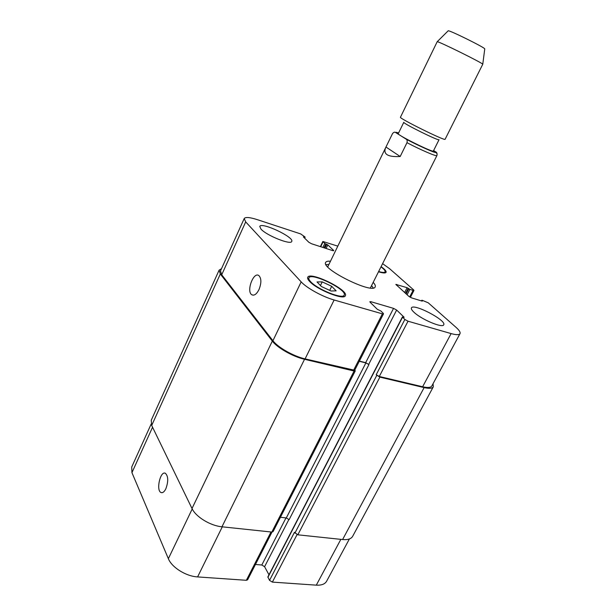 <?xml version="1.0" encoding="UTF-8"?>
<svg xmlns="http://www.w3.org/2000/svg" width="616" height="616" viewBox="0 0 616 616"><rect width="100%" height="100%" fill="white"/><g stroke="black" fill="none" stroke-linecap="round" stroke-linejoin="round"><path stroke-width="0.92" d="M400.192 156.502C387.934 157.172 383.06 154.285 385.577 147.825L392.561 133.541C393.77 132.094 394.879 131.809 395.872 132.671L406.021 139.062C407.114 139.624 407.438 140.833 406.983 142.681L400.192 156.502L386.001 147.047M370.362 287.98L436.921 155.563C437.337 153.623 436.921 152.383 435.674 151.852L433.602 150.574M398.267 133.641C396.488 134.719 433.61 153.068 433.387 150.997L439.046 139.701C439.416 141.48 402.163 123.069 403.803 122.284L398.267 133.641M328.875 264.534L325.987 264.587M373.257 287.949L371.548 285.624M373.196 282.351C375.005 284.33 375.668 285.832 375.198 286.856C373.142 294.694 320.697 268.776 325.679 262.385C326.21 261.384 327.804 260.999 330.476 261.238M400.454 117.217C398.367 118.087 445.676 141.464 445.106 139.278L482.767 64.241C482.936 63.148 437.961 40.918 437.191 41.719L400.454 117.217M448.102 30.877L448.186 30.8C449.11 29.891 484.923 47.594 484.761 48.88L484.753 48.987M258.974 289.62C256.603 294.202 254.208 295.919 251.798 294.764C246.077 291.483 253.484 271.348 258.874 275.583C261.484 278.417 261.523 283.098 258.974 289.62M165.873 488.727C164.326 491.838 162.724 493.108 161.061 492.538C155.786 490.652 160.329 470.462 165.381 473.281C168.322 476.214 168.491 481.365 165.873 488.727M151.151 424.077L131.716 467.02L131.94 472.657L168.361 558.681C171.764 567.405 185.978 576.314 197.597 576.915L246.346 580.295L247.624 579.787L272.002 532.078M337.814 246.138L322.853 241.472L324.794 243.482L327.82 244.929L333.487 250.289L333.703 250.689L332.64 250.604L311.627 243.782L308.87 242.296L303.388 236.929L305.051 237.014L300.67 233.918L257.28 219.643C249.75 217.24 245.391 216.878 244.206 218.549L245.699 221.906L301.17 281.874C306.575 287.949 322.638 296.804 334.126 299.992L382.397 313.852L383.514 313.852L383.19 313.244L380.896 311.011L377.339 309.317L370.147 302.279L369.854 301.709L370.971 301.732L393.547 308.37L396.642 310.056L404.173 317.294L402.379 317.009L267.86 576.938L269.531 580.364L272.364 582.105L316.293 585.154C321.506 585.423 324.948 584.114 326.619 581.227L349.395 538.962M255.44 564.487L261.815 565.003L264.587 566.705L268.969 574.79M413.975 312.25C411.858 310.272 411.011 308.832 411.426 307.938C413.197 302.887 446.823 320.412 443.713 324.794C442.781 328.436 421.375 319.45 413.975 312.25M260.984 229.106L259.76 226.457C261.246 221.629 294.517 237.245 291.73 241.441C291.022 245.307 266.566 235.558 260.984 229.106M322.23 281.889L331.701 286.301L336.144 290.852L331.038 291.006L321.383 286.509L317.024 281.943L322.23 281.889L320.451 285.531M331.701 286.301L329.699 290.382M378.64 271.517C382.397 272.611 384.546 272.719 385.108 271.841C385.47 270.84 384.091 269.192 380.973 266.874M381.096 266.628C384.808 269.292 386.471 271.194 386.078 272.334C385.431 273.327 382.906 273.142 378.509 271.779M310.633 281.681C317.44 289.481 343.112 299.684 344.182 295.118C347.647 289.851 310.941 271.91 308.901 277.878C308.508 278.748 309.086 280.018 310.633 281.681M309.555 281.366C307.908 279.595 307.299 278.247 307.715 277.315C309.902 270.955 349.041 290.082 345.353 295.703C344.221 300.585 316.801 289.682 309.555 281.366M402.379 317.009L404.858 319.481L408.031 321.213L451.12 333.587C456.194 334.996 459.151 335.027 459.998 333.68C460.591 332.347 459.259 330.23 456.002 327.327L428.22 302.795L422.153 300.269L422.268 301.162L411.757 297.944L408.885 296.388L395.826 284.392L407.122 287.695L409.886 289.374L413.082 290.375L413.967 290.429L413.659 289.936L389.489 268.591L382.598 263.648M383.514 313.852L354.685 370.262L305.089 358.889C293.555 356.294 277.893 347.416 272.934 340.717L221.714 274.767L220.505 270.901L244.206 218.549M280.426 517.263L286.294 517.956L289.127 519.65L368.93 364.603L365.673 362.662L359.367 361.115M459.998 333.68L431.839 385.947C430.8 387.641 427.727 387.918 422.622 386.763L379.294 376.484L376.191 374.751L404.858 319.481M368.93 364.603L365.896 362.909L359.274 361.284M354.816 370.016L355.255 370.909L354.1 371.025L304.535 359.29C292.97 356.695 277.277 347.794 272.318 341.079L220.32 273.997L219.119 270.139L221.514 268.668M433.033 383.737L433.325 386.786C432.286 388.48 429.229 388.75 424.131 387.603L379.872 377.131L376.191 374.751M219.119 270.139L151.251 420.228L151.698 425.448L192.007 508.516C195.757 516.832 210.325 525.756 221.968 526.795L271.825 532.062L273.073 531.639L355.255 370.909M269.531 580.364L294.463 532.301L297.828 534.811L342.604 539.547C347.778 540.009 351.135 538.931 352.66 536.313L433.325 386.786M405.813 138.916C419.442 146.369 438.5 154.578 435.674 151.852M398.591 132.979C396.465 132.255 395.564 132.147 395.872 132.671M406.983 142.681C420.651 149.896 436.952 156.88 436.913 155.571M272.934 340.717L301.17 281.874M305.089 358.889L334.126 299.992M353.53 370.378L382.397 313.852M370.516 302.641L370.971 301.732M365.673 362.662L393.547 308.37M368.707 364.356L396.642 310.056M379.294 376.484L408.031 321.213M422.622 386.763L451.12 333.587M396.411 285.131L396.766 284.446M409.678 296.966L413.082 290.375M320.713 246.731L323.061 241.842M333.256 250.758L333.487 250.289M221.714 274.767L245.699 221.906M222.291 526.826L197.597 576.915M192.223 508.947L168.361 558.681M271.017 531.978L246.346 580.295M285.986 517.917L261.815 565.003M288.935 519.388L264.587 566.705M297.051 534.634L272.364 582.105M340.84 539.362L316.293 585.154M152.552 427.219L131.94 472.657M271.825 532.062L354.1 371.025M221.968 526.795L304.535 359.29M192.007 508.516L272.318 341.079M151.698 425.448L220.32 273.997M304.327 237.853L304.674 237.121M326.103 248.479L327.82 244.929M324.94 248.102L326.75 244.352M324.055 247.817L325.864 244.059M322.884 247.44L324.794 243.482M407.107 294.779L409.886 289.374M406.137 293.909L408.778 288.781M405.598 293.416L408.231 288.296M404.635 292.546L407.122 287.695M421.66 300.978L421.929 300.462M342.604 539.547L424.131 387.603M297.828 534.811L379.872 377.131M294.925 533.071L376.769 375.39M267.898 577.331L402.51 317.255M286.294 517.956L365.896 362.909M406.021 139.062C417.017 145.06 432.34 151.79 434.465 152.26C436.659 152.506 437.483 153.615 436.921 155.563M327.72 266.905L385.577 147.825M448.186 30.8L437.191 41.719M484.761 48.88L482.767 64.241M253.33 295.18L251.798 294.764M162.154 492.677L161.061 492.538M385.108 271.841L384.538 272.965M308.901 277.878L308.115 279.51M344.182 295.118L343.374 296.743M413.967 290.429L410.387 297.366M322.853 241.472L320.374 246.623M304.65 238.169L305.128 237.16M421.444 300.916L421.791 300.254"/></g></svg>
